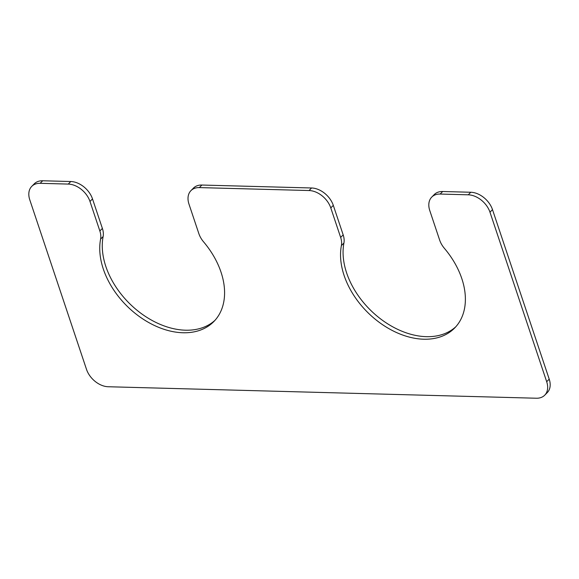 <?xml version="1.0" encoding="UTF-8"?>
<svg xmlns="http://www.w3.org/2000/svg" width="579" height="579" viewBox="0 0 579 579"><rect width="100%" height="100%" fill="white"/><g stroke="black" fill="none" stroke-linecap="round" stroke-linejoin="round"><path stroke-width="0.87" d="M198.85 233.627L188.978 204.112A19.795 13.628 44.7 0 1 190.954 190.629A19.795 13.628 44.7 0 1 199.357 187.596L309.056 190.534A19.795 13.628 44.7 0 1 330.783 207.919L340.655 237.426A19.795 13.628 44.7 0 1 341.393 245.583A72.578 49.96 -135.3 0 0 379.715 322.691A72.578 49.96 -135.3 0 0 454.573 328.083A72.578 49.96 -135.3 0 0 444.404 248.348A19.795 13.628 44.7 0 1 439.649 240.082L429.777 210.575A19.795 13.628 44.7 0 1 431.753 197.092A19.795 13.628 44.7 0 1 440.156 194.052L468.252 194.812A19.795 13.628 44.7 0 1 489.972 212.189L546.692 381.713A19.795 13.628 44.7 0 1 544.716 395.196A19.795 13.628 44.7 0 1 536.313 398.229L108.23 386.743A19.795 13.628 44.7 0 1 86.503 369.359L29.782 199.842A19.795 13.628 44.7 0 1 31.758 186.358A19.795 13.628 44.7 0 1 40.161 183.319L68.257 184.079A19.795 13.628 44.7 0 1 89.984 201.456L99.856 230.97A19.795 13.628 44.7 0 1 100.594 239.12A72.578 49.96 44.7 0 0 138.917 316.228A72.578 49.96 44.7 0 0 213.774 321.62A72.578 49.96 44.7 0 0 203.605 241.884A19.795 13.628 44.7 0 1 198.85 233.627M190.954 190.629L193.48 188.074A19.795 13.628 44.7 0 1 201.883 185.041L311.582 187.987A19.795 13.628 44.7 0 1 333.301 205.364L330.783 207.919M455.803 326.773A72.578 49.96 -135.3 0 1 381.199 319.369A72.578 49.96 -135.3 0 1 343.919 243.028A19.795 13.628 44.7 0 0 343.181 234.879L333.301 205.364M431.753 197.092L434.279 194.537A19.795 13.628 44.7 0 1 442.682 191.504L470.77 192.257A19.795 13.628 44.7 0 1 492.497 209.641L489.972 212.189M544.716 395.196L547.242 392.642A19.795 13.628 44.7 0 0 549.218 379.158L492.497 209.641M31.758 186.358L34.284 183.804A19.795 13.628 44.7 0 1 42.687 180.771L70.783 181.524A19.795 13.628 44.7 0 1 92.502 198.908L89.984 201.456M215.004 320.31A72.578 49.96 44.7 0 1 140.4 312.906A72.578 49.96 44.7 0 1 103.12 236.565A19.795 13.628 44.7 0 0 102.382 228.416L92.502 198.908M201.883 185.041L199.357 187.596M311.582 187.987L309.056 190.534M343.181 234.879L340.655 237.426M343.919 243.028L341.393 245.583M442.682 191.504L440.156 194.052M470.77 192.257L468.252 194.812M549.218 379.158L546.692 381.713M42.687 180.771L40.161 183.319M70.783 181.524L68.257 184.079M102.382 228.416L99.856 230.97M103.12 236.565L100.594 239.12"/></g></svg>
